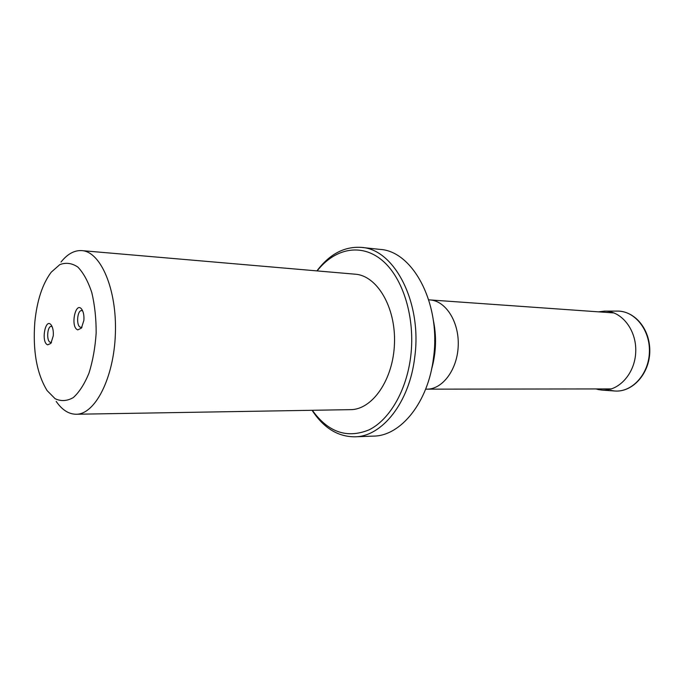 <?xml version="1.0" encoding="UTF-8"?>
<svg xmlns="http://www.w3.org/2000/svg" width="684" height="684" viewBox="0 0 684 684"><rect width="100%" height="100%" fill="white"/><g stroke="black" fill="none" stroke-linecap="round" stroke-linejoin="round"><path stroke-width="1.03" d="M53.249 335.912L50.89 343.385L47.692 344.839C40.536 342.385 45.606 316.17 51.488 325.447C52.984 328.021 53.574 331.509 53.249 335.912M83.858 320.428L81.413 328.123L77.805 329.876C69.785 327.328 75.804 299.353 82.148 309.903C83.628 312.588 84.192 316.094 83.858 320.428M34.807 322.249C36.962 300.661 42.434 283.971 51.223 272.189L59.782 264.648C65.912 262.28 71.931 263.092 77.848 267.068C83.448 272.89 88.099 281.415 91.81 292.632C94.751 305.064 96.205 318.522 96.162 333.022C95.196 347.498 92.819 360.827 89.023 373.019C84.551 383.955 79.318 392.137 73.325 397.558C67.152 401.115 61.081 401.499 55.13 398.721L47.119 390.607C36.808 373.763 32.704 350.978 34.807 322.249M61.004 262.049C67.46 253.969 74.411 250.156 81.841 250.618L355.227 274.198C377.055 275.618 395.865 307.176 394.48 343.368C393.36 379.569 372.404 409.742 350.533 409.648L76.163 414.248C68.725 414.188 62.056 409.904 56.174 401.397M81.841 250.618C100.762 251.618 117.032 289.503 115.382 333.689C113.963 377.893 95.11 414.555 76.163 414.248M312.314 410.289C328.14 432.288 347.053 438.812 369.035 429.86C389.418 419.865 406.416 391.009 410.682 356.723C415.53 318.034 403.141 277.824 382.168 260.347C361.169 242.76 334.792 248.377 317.145 270.915M316.906 270.898C329.611 254.072 344.462 246.24 361.46 247.403L379.996 249.395C413.059 251.096 441.146 303.944 433.528 357.698C428.346 402.192 400.85 435.999 373.524 436.11L354.893 436.811C337.862 436.794 323.592 427.953 312.075 410.289M361.46 247.403C394.369 249.061 422.353 302.661 414.726 357.245C409.528 402.423 382.099 436.717 354.893 436.811M52.069 326.542L51.411 326.371C47.187 325.815 46.196 341.282 50.377 342.359L51.539 342.325M82.661 310.904L81.729 310.604C77.095 309.963 75.967 326.268 80.567 327.311L82.003 327.174M614.078 312.947L429.954 299.925C445.72 300.772 459.152 321.771 458.229 345.574C457.502 369.386 442.651 389.401 426.859 389.162L611.445 388.914M431.664 368.838L434.716 353.987C436.11 342.564 435.648 331.415 433.34 320.531M610.624 390.384L614.583 390.991C631.913 392.582 648.765 374.379 649.398 352.2C650.296 330.03 634.752 310.707 617.344 311.092L604.434 311.126L598.5 311.844M597.825 389.47L601.689 390.068C618.635 391.624 635.111 373.635 635.735 351.73C636.624 329.833 621.44 310.741 604.434 311.126M429.954 299.925L428.723 299.789M433.228 319.727C436.768 336.314 436.195 352.953 431.493 369.625M425.628 389.205L426.859 389.162M434.024 353.132L434.862 353.149M434.639 340.863L435.554 340.897M434.648 340.786L435.554 340.82M434.135 327.687L434.665 327.713M617.344 311.092C634.547 310.998 649.894 328.491 649.8 350.926C649.774 373.473 632.64 392.616 614.583 390.991L601.689 390.068L595.824 388.939"/></g></svg>
